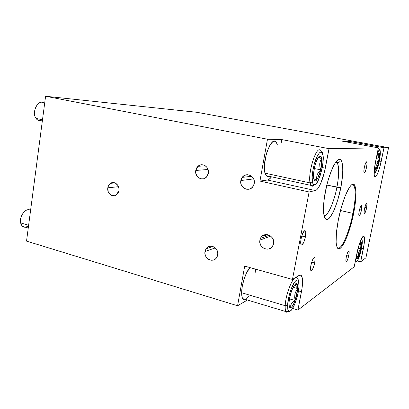 <?xml version="1.0" encoding="UTF-8"?>
<svg xmlns="http://www.w3.org/2000/svg" width="409" height="409" viewBox="0 0 409 409"><rect width="100%" height="100%" fill="white"/><g stroke="black" fill="none" stroke-linecap="round" stroke-linejoin="round"><path stroke-width="0.61" d="M314.685 263.028L311.678 262.23L314.685 263.028L313.248 267.941L311.551 270.666L310.917 270.625L310.574 269.587L310.912 265.272C312.277 259.633 313.57 257.143 314.792 257.818C315.196 258.713 315.16 260.451 314.685 263.028C313.325 268.657 312.031 271.131 310.799 270.446C310.405 269.551 310.441 267.829 310.912 265.272L312.379 260.282L314.086 257.593L314.705 257.685L315.037 258.754L314.685 263.028M305.395 236.923L301.765 236.019L305.395 236.923L303.81 242.23L301.888 245.027L301.162 244.879L300.748 243.652L301.08 238.83C302.558 232.731 304.005 230.129 305.426 231.019C305.922 232.087 305.912 234.055 305.395 236.923C303.923 243.012 302.471 245.599 301.034 244.684C300.554 243.621 300.569 241.668 301.08 238.83L302.696 233.432L304.628 230.686L305.344 230.896L305.738 232.159L305.395 236.923M366.587 167.163L364.465 166.739L366.587 167.163L365.477 171.074L364.347 172.818L363.852 171.356L364.301 167.501C365.201 163.58 366.024 161.719 366.771 161.918C367.17 162.629 367.108 164.377 366.587 167.163C365.692 171.074 364.869 172.925 364.112 172.726C363.719 172.02 363.78 170.277 364.301 167.501L365.426 163.539L366.561 161.826L367.037 163.339L366.587 167.163M336.045 161.867L338.667 162.388L336.045 161.867M348.78 255.482L346.796 254.976L348.78 255.482L347.665 259.449L346.464 261.612L346.06 261.545L345.881 260.686L346.259 257.179C347.277 252.88 348.182 250.85 348.979 251.1C349.286 251.739 349.214 253.197 348.78 255.482C347.768 259.771 346.863 261.791 346.055 261.54C345.758 260.906 345.825 259.454 346.259 257.179L347.394 253.161L348.596 251.029L348.995 251.121L349.163 252.005L348.78 255.482M195.753 170.451L197.976 166.299C202.21 162.102 209.679 167.071 208.36 173.278L207.941 169.157L206.514 166.841L204.403 165.292L201.939 164.755L199.495 165.297L197.445 166.831L196.668 167.905L195.753 170.451L195.788 173.212L197.578 176.841L198.554 177.731L200.87 178.805L203.37 178.83L204.572 178.436L206.637 176.913L207.429 175.839L208.36 173.278L206.438 177.123C202.271 181.775 194.403 176.806 195.753 170.451L208.063 169.484L195.753 170.451M240.84 180.548L242.189 177.394C246.136 171.504 255.835 176.391 254.229 183.549L254.204 180.686L253.8 179.3L252.292 176.908L250.057 175.303L247.44 174.73L244.838 175.267L242.655 176.836L241.208 179.188L240.722 181.969L241.264 184.761L242.752 187.138L244.96 188.753L246.238 189.188L248.897 189.229L251.351 188.176L253.222 186.182L254.229 183.549L253.176 186.253C249.434 192.721 239.183 187.905 240.84 180.548L253.631 178.902L240.84 180.548M107.812 187.808C108.14 185.829 109.039 184.336 110.512 183.334C114.367 180.558 119.924 185.308 118.927 190.589L118.876 187.987L117.976 185.568L115.384 183.079L112.112 182.659L110.108 183.626L108.6 185.435L107.812 187.808L108.211 191.637L109.474 193.805L111.32 195.277L114.581 195.727L116.601 194.781L118.124 192.976L118.927 190.589L116.417 194.914C112.547 197.946 106.805 193.16 107.812 187.808L118.508 186.693L107.812 187.808M304.731 230.85L305.119 230.691L304.731 230.85M259.914 240.124L260.431 238.447C263.37 230.932 275.41 235.625 273.565 243.667L273.549 240.799L272.481 238.094L270.538 235.978L268.018 234.761L265.303 234.638L262.813 235.615L260.922 237.542L259.914 240.124L259.935 242.966L260.983 245.651L262.905 247.767L265.405 248.994L268.115 249.142L270.62 248.186L272.537 246.264L273.565 243.667L273.217 244.925C270.548 252.931 258.028 248.319 259.914 240.124L270.681 236.085L259.914 240.124M266.341 234.817L265.594 235.308L266.341 234.817M265.022 235.594L265.594 235.308L265.022 235.594M264.475 235.502L265.042 234.74L264.475 235.502M325.431 191.494C323.243 201.238 321.914 221.09 327.589 219.449C333.483 216.192 339.291 196.356 340.789 187.716L336.914 187.235C335.697 195.205 329.214 216.131 323.994 215.579C327.665 216.709 334.041 202.363 336.914 187.235L326.863 185.078L340.789 187.716L338.074 198.912L334.654 208.815L332.819 212.838L329.219 218.273L327.589 219.449L326.152 219.49L324.976 218.37L324.112 216.105L323.601 212.752L323.744 203.304L324.403 197.578L326.781 185.313L328.396 179.311L332.139 168.84L334.097 164.807L336.004 161.8L337.783 159.919L339.368 159.213L340.697 159.679L341.725 161.274L342.783 167.465L342.783 171.795L342.44 176.734L340.789 187.716C342.711 179.024 344.582 159.822 339.368 159.213C333.698 160.389 326.975 181.959 325.431 191.494M336.019 161.903L337.036 162.618C339.255 166.499 339.214 174.704 336.914 187.235C338.33 180.415 339.986 166.857 337.036 162.618L336.019 161.903M364.521 208.774C365.406 204.965 366.188 203.14 366.873 203.304C367.19 203.917 367.113 205.436 366.648 207.864L364.823 207.455L366.648 207.864L365.329 212.266L364.373 213.386L364.102 212.245L364.337 209.761L365.569 205.027L366.398 203.411L366.95 203.457L366.648 207.864C365.769 211.663 364.986 213.478 364.296 213.314C363.984 212.706 364.056 211.192 364.521 208.774M359.209 211.049C360.135 207.072 360.963 205.18 361.699 205.379C362.031 206.024 361.965 207.588 361.49 210.073L359.531 209.628L361.49 210.073L360.416 213.907L359.092 215.814L358.79 214.638L359.02 212.072L360.303 207.164L361.183 205.482L361.776 205.522L361.49 210.073C360.569 214.045 359.741 215.926 359 215.727C358.667 215.083 358.739 213.524 359.209 211.049M337.118 247.358C340.528 252.414 349.087 233.34 352.947 213.37L353.621 213.442C349.577 234.423 340.482 254.214 337.246 247.619C335.354 243.299 335.712 234.096 338.33 219.996L341.51 206.852L345.431 195.364L349.398 187.434L351.198 185.2L352.778 184.214L354.082 184.49L355.068 185.977L355.988 192.215L355.467 201.841L354.695 207.491L350.728 225.441L347.164 236.238L345.273 240.712L341.607 246.964L339.966 248.478L338.54 248.79L337.389 247.854L336.566 245.676L336.116 242.312L336.428 232.522L338.33 219.996C342.41 198.677 351.167 180.088 354.352 184.74C356.74 188.764 356.495 198.329 353.621 213.442L352.947 213.37C355.764 198.518 355.994 189.127 353.637 185.185L351.582 184.863L353.765 185.338C355.983 189.5 355.712 198.84 352.947 213.37L340.503 210.523L352.947 213.37C349.087 233.34 340.528 252.414 337.113 247.353M205.001 251.469L206.054 248.795C209.572 242.9 219.209 247.961 217.67 254.976L216.796 257.358C213.406 263.636 203.437 258.585 205.001 251.469L215.267 247.931L205.001 251.469L205.037 254.204L206.024 256.791L207.813 258.836L208.927 259.557L211.397 260.252L213.856 259.873L214.965 259.296L215.937 258.483L217.317 256.279L217.777 253.606L217.256 250.87L215.819 248.498L213.702 246.847L211.223 246.172L208.769 246.571L206.709 247.982L205.349 250.175L205.001 251.469M357.308 260.947L360.677 261.816L365.937 257.772L388.55 147.69L384 147.767L379.838 167.107L377.441 173.968L375.953 176.427L375.324 176.841L374.429 175.947L374.204 174.648L374.501 167.976L378.366 147.859L329.046 148.677L324.388 172.281L320.738 183.385L317.957 188.396L316.607 189.863L315.354 190.543L309.102 191.969L292.45 279.439L299.086 275.39L300.262 275.027L301.223 275.472L302.399 278.641L302.471 284.347L302.093 287.885L297.921 310.037L354.189 266.801L358.366 247.322L360.927 239.873L363.202 236.295L363.754 236.208L364.168 236.678L364.429 237.69L364.235 243.432L360.677 261.816L365.937 257.772L388.55 147.69L196.831 112.281L45.588 96.258L26.534 241.111L237.573 305.768L247.414 300.027L237.573 305.768L26.534 241.111L45.588 96.258L196.831 112.281L388.55 147.69L384 147.767L349.516 141.381L342.522 141.197L378.366 147.859L329.046 148.677L281.781 139.597L267.471 139.218L45.588 96.258L267.471 139.218L259.955 181.08L309.102 191.969L292.45 279.439L244.689 266.111L237.573 305.768L244.689 266.111L292.45 279.439L299.086 275.39C300.237 274.715 301.116 274.991 301.74 276.218C302.931 279.076 302.839 284.245 301.453 291.724L298.514 290.886L301.453 291.724L297.921 310.037L354.189 266.801L356.955 253.191C358.892 243.375 362.829 234.209 364.041 236.453C364.854 238.13 364.624 242.23 363.35 248.754L361.5 248.294L363.35 248.754L360.677 261.816L357.308 260.947M292.619 308.458L297.921 310.037L292.619 308.458M349.516 141.381L342.522 141.197L378.366 147.859L375.472 162.097C373.984 169.955 373.749 174.801 374.767 176.637L374.767 176.637C376.669 176.995 378.816 171.918 381.208 161.402L384 147.767L349.516 141.381L349.306 142.455L349.516 141.381M379.312 161.034L381.208 161.402L379.312 161.034M259.955 181.08L267.491 180.021L268.979 179.423L271.53 176.831C270.124 178.753 268.774 179.817 267.491 180.021L259.955 181.08L309.102 191.969L315.354 190.543L267.491 180.021L315.354 190.543C318.56 189.975 323.182 179.377 325.293 168.145L329.046 148.677L281.781 139.597L267.471 139.218L259.955 181.08M281.182 142.899L281.781 139.597L281.182 142.899M322.241 167.521L325.293 168.145L322.241 167.521M112.674 183.135L112.741 182.562L112.674 183.135M113.405 183.063L113.462 182.557L113.405 183.063M290.451 307.471L289.327 306.847L288.979 302.808C289.245 299.005 290.139 294.971 291.658 290.707L293.979 285.727L296.096 283.503L296.898 283.698L297.45 284.633L297.732 286.28L297.42 291.387L296.08 297.45L293.984 303.202L291.765 306.888L290.738 307.747L289.904 307.665L289.316 306.816L288.994 305.211L288.959 302.911L289.843 296.929L291.678 290.605L293.979 285.727L296.096 283.503L295.405 284.465L295.41 285.635L297.742 288.57L293.125 287.256L297.742 288.57L295.993 291.223L294.909 294.127L294.664 297.266L295.099 300.508L289.46 298.861L295.099 300.508L292.946 301.96L291.418 303.657L290.727 305.615L290.738 307.747L289.194 306.229M296.822 277.946C293.872 274.04 285.584 293.509 285.211 305.697L287.599 305.129C287.931 298.233 291.07 287.512 294.153 282.67C297.537 278.074 299.158 279.347 299.01 286.494L299.117 286.193M28.564 225.681C24.658 228.411 22.009 227.476 20.608 222.885C19.013 216.008 26.432 206.888 30.573 210.436C26.432 206.888 19.013 216.008 20.608 222.885L28.625 225.241L20.608 222.885L22.337 226.295L25.465 227.22M299.076 285.881L299.01 286.494C298.212 294.618 296.106 301.878 292.696 308.284C289.301 313.274 287.599 312.225 287.599 305.129L287.793 309.316L288.217 310.63L288.841 311.351L289.638 311.464L291.602 309.889L294.899 303.749L297.655 295.017L299.01 286.494L298.514 280.911L297.941 280.073L297.19 279.822L296.28 280.18L294.153 282.67L290.799 290.047L288.974 296.28L287.599 305.129L285.211 305.697C285.063 309.112 285.421 311.315 286.274 312.307L285.819 311.571C285.293 310.349 285.088 308.391 285.211 305.697L241.647 292.752L242.251 286.535L243.897 279.71L246.31 273.386L249.914 267.568C245.84 271.842 241.591 284.705 241.647 292.752L285.211 305.697C285.579 293.565 293.815 274.158 296.786 277.916M244.776 299.843L243.703 299.664L242.818 298.831L242.164 297.363L241.647 292.752C241.637 295.405 241.98 297.358 242.675 298.601C243.432 299.874 244.449 300.18 245.727 299.516M255.548 269.137L255.829 273.166M248.687 296.571L245.998 299.362M295.543 283.846L296.065 283.565L295.543 283.846M295.063 300.569C293.56 304.572 292.128 306.944 290.773 307.686L290.727 305.615L291.418 303.657L292.946 301.96L295.063 300.569M297.721 288.667L295.119 300.411L294.664 297.266L294.909 294.127L295.993 291.223L297.721 288.667M296.111 283.549L297.22 284.097L297.726 288.529L295.41 285.635L295.405 284.465L296.111 283.549M318.662 172.087L320.738 169.939L318.948 175.804L317.22 174.531L318.662 172.087L317.22 174.531L316.648 177.163L316.796 179.904L315.763 180.814L314.874 180.926L314.168 180.211L313.667 178.692L313.58 173.564L314.603 167.041L316.494 160.916L318.703 156.836L319.741 156.018L320.61 156.023L321.285 156.846L321.74 158.441L321.392 166.596L318.948 175.804L316.796 179.904L313.754 178.999L316.771 179.894C315.707 181.187 314.853 181.32 314.214 180.292L313.677 178.595C313.253 175.701 313.56 171.882 314.593 167.138L314.633 166.959C315.774 162.261 317.118 158.917 318.667 156.918L318.729 156.851C319.608 155.849 320.339 155.655 320.917 156.269L321.735 158.534L320.354 161.069L319.68 163.876L319.879 166.846L320.768 169.858L314.296 168.523L320.768 169.858L318.662 172.087M314.434 184.776C313.008 186.438 311.842 186.642 310.932 185.384L310.053 182.895L312.435 181.78C311.479 176.744 313.217 165.665 316.111 158.569C319.444 151.284 321.714 150.251 322.926 155.476L321.96 152.659L321.218 152.122L320.334 152.214L319.342 152.935L317.185 156.172L314.173 164.449L312.793 170.967L312.185 177.071L312.435 181.78L312.875 183.38L313.499 184.387L314.276 184.776L315.181 184.536L317.22 182.276L320.278 175.277L321.888 169.219L322.88 163.048L322.926 155.476C325.058 167.189 314.475 194.244 312.435 181.78L310.053 182.895L311.382 185.891M40.353 120.537C38.625 120.762 37.173 120.052 36.002 118.411L37.551 119.944L40.353 120.537M42.495 119.786L36.002 118.411L42.495 119.786M276.014 141.892C271.223 135.537 261.52 162.67 264.991 173.171L266.172 175.666L267.455 176.494L268.943 176.269L267.655 176.524L266.581 176.064L264.991 173.171L310.053 182.895L264.991 173.171L264.352 168.017L264.439 164.822L266.259 154.321L267.302 151.003L269.807 145.446L272.506 142.03L273.8 141.304L274.981 141.258M310.053 182.895C307.767 173.063 316.039 146.432 320.14 150.093C316.039 146.432 307.767 173.063 310.053 182.895M276.009 141.887L277.476 145.026M43.584 102.884C38.001 98.998 31.386 112.388 36.002 118.411C30.905 111.672 39.31 97.516 44.612 103.692M318.09 157.716L321.74 158.441L318.09 157.716M318.442 157.209L321.74 158.441L318.442 157.209M322.972 155.323L323.008 154.899M317.22 174.531L318.948 175.804L316.832 179.822L316.648 177.163L317.22 174.531M321.735 158.534C322.098 161.473 321.781 165.216 320.779 169.766L319.879 166.846L319.68 163.876L320.354 161.069L321.735 158.534M359.526 250.727L360.876 249.025L359.838 253.294L358.621 252.67L359.526 250.727L358.621 252.67L358.335 254.771L358.57 256.883L357.916 258.181L357.369 258.907L356.924 259.081L356.597 258.713L356.617 254.858L356.689 258.871C357.088 259.444 357.701 258.805 358.535 256.964L356.469 256.423L358.55 256.949L356.449 257.563L358.535 256.964L358.621 252.67L359.838 253.294L358.57 256.883L360.876 249.025L359.526 250.727M361.939 239.306L362.052 240.195C363.56 244.337 357.267 265.84 355.881 261.147L356.566 261.632L358.212 259.286L361.167 249.879L362.134 243.953L362.2 241.106L361.781 239.674L360.902 239.925M355.666 259.526L355.881 261.147M358.913 245.451L360.6 242.286L361.035 242.164L361.346 242.583L361.438 245.063L360.876 249.025L358.11 248.263L360.896 248.958L360.217 247.21L360.902 248.907C361.469 245.881 361.617 243.79 361.341 242.634L360.431 243.979L360.017 245.523L360.217 247.21L360.15 244.725L361.346 242.583L360.201 242.752L361.331 242.598L361.173 242.271L360.426 242.706M360.503 242.379L360.85 242.46L360.503 242.379M358.908 245.451L359.434 244.163C360.206 242.491 360.784 241.862 361.173 242.271M362.052 240.195L362.088 239.735M379.128 152.854L378.223 153.339L379.128 152.854C378.673 152.531 378.044 153.344 377.251 155.297L376.203 158.513L377.236 155.313L378.443 153.068L378.918 152.772L379.291 153.038L379.491 153.958L379.163 159.173L377.814 161.08L379.143 159.239L378.238 163.636L376.96 163.135L377.313 162.082L377.814 161.08L376.96 163.135L376.73 165.318L377.021 167.552L375.344 170.185L374.741 169.101L374.802 165.829C374.598 167.93 374.654 169.295 374.961 169.924L374.961 169.929M379.741 149.525L379.935 150.517C381.853 153.825 376.111 176.32 374.312 172.516L375.099 172.69L376.786 169.853L378.565 164.275L379.869 157.787L380.263 152.485L379.935 150.517L379.603 150.139L378.662 150.696L377.19 153.641C378.432 150.538 379.347 149.495 379.935 150.517L379.951 149.996M374.153 172.128L374.312 172.516M379.128 153.089L378.085 155.911L379.163 159.173L377.655 165.691L377.021 167.552L374.705 167.092L377.021 167.552L374.705 168.764L377.006 167.572C376.152 169.699 375.493 170.517 375.027 170.032M374.138 173.339C374.317 172.603 375.13 174.786 377.809 166.99C380.293 159.259 380.641 150.175 379.971 150.272C380.181 149.919 379.782 149.413 378.775 148.764L378.202 148.656L378.647 148.661M378.775 148.764L378.974 149.06M379.163 159.173L376.183 158.595L379.163 159.173M378.606 152.91L378.944 152.971L378.606 152.91M376.96 163.135L378.238 163.636L377.037 167.48L376.73 165.318L376.96 163.135M379.286 153.089C379.659 154.06 379.618 156.069 379.163 159.121L378.085 155.911L378.427 154.418L379.286 153.089M245.906 176.959L246.162 174.853M314.046 257.619L314.792 257.818M304.449 230.778L305.426 231.019M366.771 161.918L366.459 161.857M348.621 251.008L348.979 251.1M205.328 165.814L197.976 166.299M251.627 176.284L242.189 177.394M115.011 182.915L110.512 183.334M260.431 238.447L269.234 235.201M323.892 215.042C324.997 216.325 325.196 216.77 324.49 216.371C322.977 210.477 323.299 202.179 325.457 191.484C326.955 183.932 328.877 177.138 331.234 171.095L335.155 163.135C336.95 160.394 338.555 159.341 339.966 159.965C339.879 161.034 341.024 161.959 337.036 162.618L335.687 162.347M366.873 203.304L366.597 203.242M361.699 205.379L361.387 205.308M353.637 185.185L354.352 184.74M351.566 184.873L353.765 185.338M206.054 248.795L212.869 246.499M364.041 236.453L363.264 236.264M301.74 276.218L298.979 275.456M263.687 235.129L264.5 235.339M297.292 278.611C299.541 281.602 298.575 278.043 299.04 286.443C298.514 294.056 295.221 305.155 291.612 309.935C288.636 312.9 288.217 310.983 287.885 311.484L285.819 311.571L242.675 298.601M22.337 226.295L28.257 228.043M297.22 284.097L295.308 285.109M266.172 175.666L310.932 185.384C314.035 185.226 312.231 185.221 315.196 184.653C318.948 183.794 324.726 160.701 322.972 155.338C322.006 151.688 322.911 152.199 320.666 150.568M37.551 119.944L42.337 120.962M320.917 156.269L318.989 157.491M355.089 262.353C356.428 261.182 355.436 263.524 358.095 259.557C360.62 254.485 362.936 242.501 362.088 240.027L361.53 238.6"/></g></svg>

